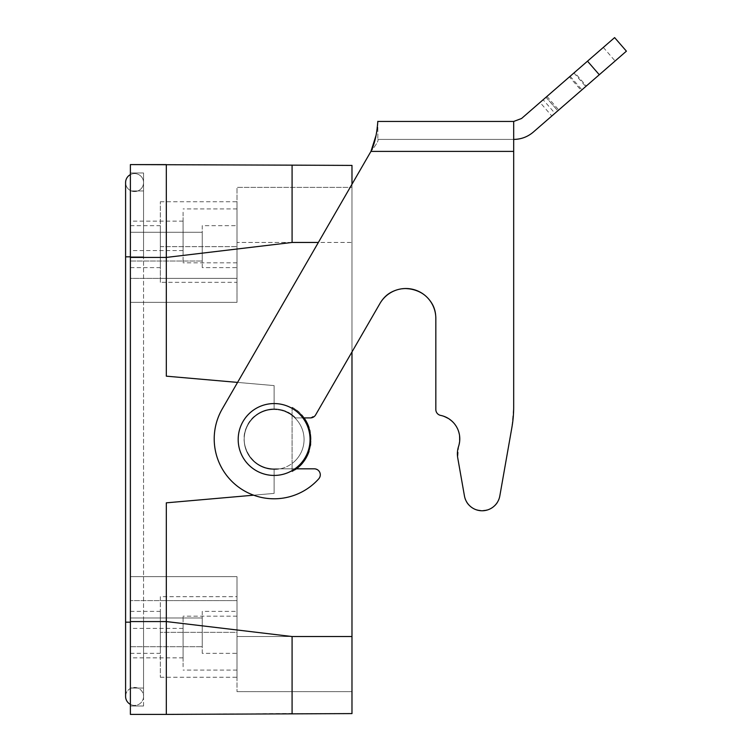 <?xml version="1.0" encoding="UTF-8"?>
<svg xmlns="http://www.w3.org/2000/svg" width="752" height="752" viewBox="0 0 752 752"><rect width="100%" height="100%" fill="white"/><g stroke="black" fill="none" stroke-linecap="round" stroke-linejoin="round"><path stroke-width="0.56" stroke-dasharray="3.76 2.82" d="M274.123 403.561A35.936 35.936 0 0 1 310.059 439.497A35.936 35.936 0 0 1 274.123 475.433A35.936 35.936 0 0 1 238.187 439.497A35.936 35.936 0 0 1 274.123 403.561A35.936 35.936 0 0 1 310.059 439.497A35.936 35.936 0 0 1 274.123 475.433A35.936 35.936 0 0 1 238.187 439.497A35.936 35.936 0 0 1 274.123 403.561A35.936 35.936 0 0 1 310.059 439.497A35.936 35.936 0 0 1 274.123 475.433A35.936 35.936 0 0 1 238.187 439.497A35.936 35.936 0 0 1 274.123 403.561M237.566 382.401L274.123 385.597L274.123 409.549A29.948 29.948 0 0 1 304.071 439.497A29.948 29.948 0 0 1 274.123 469.445A29.948 29.948 0 0 1 244.174 439.497A29.948 29.948 0 0 1 274.123 409.549A29.948 29.948 0 0 0 244.174 439.497A29.948 29.948 0 0 0 274.123 469.445A29.948 29.948 0 0 1 244.174 439.497A29.948 29.948 0 0 1 274.123 409.549A29.948 29.948 0 0 1 304.071 439.497A29.948 29.948 0 0 1 274.123 469.445L274.123 493.397L274.123 469.445L274.123 493.397L253.734 495.183M351.983 184.231L351.983 242.454L292.086 242.454L166.314 257.428L166.314 376.169L274.123 385.597L274.123 409.549C280.759 409.605 286.747 411.607 292.086 415.546A29.948 29.948 0 0 1 292.086 463.458C286.747 467.396 280.759 469.389 274.123 469.445L274.123 493.397L166.314 502.834L274.123 493.397L166.314 502.834L166.314 621.566L166.314 502.834L166.314 621.566L292.086 636.54L166.314 621.566L166.314 714.4L292.086 713.479M351.983 713.592L351.983 242.454L351.983 691.643L351.983 636.54L292.086 636.54L166.314 621.566L130.387 621.566L130.387 164.594M457.752 457.996L464.435 495.897L457.752 457.996L458.588 446.35A23.961 23.961 0 0 0 457.752 457.996A23.961 23.961 0 0 1 458.588 446.35C461.775 430.708 455.787 420.387 440.616 415.395C437.636 414.578 436.038 412.622 435.831 409.53L435.831 318.463C437.532 288.947 393.23 277.074 379.948 303.488L315.614 414.916L351.983 351.927L351.983 165.412L166.314 164.594L166.314 376.169L166.314 257.428L292.086 242.454L292.086 187.361M318.369 242.454L236.993 242.454L236.993 302.351L236.993 278.39L130.387 278.39L130.387 302.351L130.387 278.39L160.326 278.39L160.326 282.338L236.993 282.338L236.993 302.351L236.993 187.361L351.983 187.361L236.993 187.361L236.993 242.454L351.983 242.454L351.983 187.361L351.983 636.54L236.993 636.54L236.993 691.643L236.993 576.652L236.993 600.604L160.326 600.604L160.326 596.656L236.993 596.656L236.993 576.652L236.993 636.54L351.983 636.54M166.314 714.4L130.387 714.4L130.387 621.566M130.387 706.015L130.387 172.979L130.387 706.015L143.557 706.015L130.387 706.015M292.086 691.643L292.086 636.54M292.086 181.025L292.086 165.149M236.993 691.643L351.983 691.643L236.993 691.643M166.314 376.169L274.123 385.597L274.123 409.549C280.759 409.605 286.747 411.607 292.086 415.546L292.086 407.283A36.886 36.886 0 0 1 304.034 417.905L292.086 407.283C316.959 419.654 316.968 459.34 292.086 471.711L292.086 415.546A29.948 29.948 0 0 1 292.086 463.458L292.086 407.283A36.886 36.886 0 0 1 292.086 471.711L292.086 463.458C286.747 467.396 280.759 469.389 274.123 469.445A29.948 29.948 0 0 1 244.174 439.497A29.948 29.948 0 0 1 274.123 409.549L274.123 385.597L166.314 376.169M143.557 706.015L143.557 256.827L143.557 706.015M125.593 696.437A8.986 8.986 0 0 1 134.58 687.45A8.986 8.986 0 0 1 143.557 696.437L143.557 622.167L143.557 696.437A8.986 8.986 0 0 1 130.387 704.38A8.986 8.986 0 0 0 143.557 696.437A8.986 8.986 0 0 0 134.58 687.45A8.986 8.986 0 0 0 125.593 696.437L125.593 256.827L143.557 256.827L125.593 256.827L143.557 256.827L143.557 172.979L130.387 172.979L143.557 172.979L143.557 688.052L143.557 182.567L143.557 256.827L130.387 256.827L130.387 688.052L130.387 190.952L130.387 256.827L143.557 256.827L130.387 256.827M292.086 242.454L166.314 257.428L130.387 257.428M130.387 222.94L130.387 250.595L130.387 222.94M130.387 656.054L130.387 628.399L130.387 656.054M130.387 228.251L130.387 267.609L130.387 228.251M130.387 613.952L130.387 653.309L130.387 613.952M130.387 302.351L130.387 576.652L130.387 302.351L236.993 302.351L130.387 302.351M130.387 576.652L130.387 600.604L130.387 576.652L236.993 576.652L130.387 576.652M130.387 232.274L130.387 261.019L130.387 232.274L202.25 232.274L202.25 261.019L202.25 232.274L130.387 232.274M130.387 617.975L130.387 646.72L130.387 617.975L202.25 617.975L202.25 646.72L202.25 617.975L130.387 617.975M160.326 596.656L160.326 632.347L236.993 632.347L236.993 677.27L236.993 632.347L160.326 632.347L160.326 677.27L160.326 600.604L130.387 600.604L236.993 600.604L236.993 632.347L236.993 596.656M236.993 611.385L236.993 653.309L236.993 611.385L202.25 611.385L202.25 653.309L236.993 653.309M236.993 619.479L236.993 670.079L236.993 619.479M160.326 282.338L160.326 246.647L160.326 278.39L236.993 278.39L236.993 246.647L160.326 246.647L160.326 201.733L160.326 246.647L236.993 246.647L236.993 201.733L236.993 282.338M236.993 225.685L236.993 267.609L236.993 225.685L202.25 225.685L202.25 267.609L236.993 267.609M236.993 259.525L236.993 208.915L236.993 259.525M160.326 228.251L160.326 267.609L160.326 228.251M130.387 688.052L143.557 688.052L130.387 688.052M143.557 190.952L130.387 190.952L143.557 190.952M183.084 222.94L183.084 250.595L183.084 222.94M183.084 656.054L183.084 628.399L183.084 656.054M160.326 650.743L160.326 611.385L160.326 650.743M130.387 261.019L202.25 261.019L130.387 261.019M130.387 646.72L202.25 646.72L130.387 646.72M202.25 653.309L202.25 611.385M183.084 666.78L183.084 616.179L183.084 666.78M202.25 267.609L202.25 225.685M183.084 212.214L183.084 262.824L183.084 212.214M309.081 427.738A36.886 36.886 0 0 1 309.072 451.303M296.504 468.816A36.886 36.886 0 0 1 292.086 471.711L296.514 468.816M464.435 495.897C466.71 515.195 497.551 515.195 499.826 495.897A17.963 17.963 0 0 1 464.435 495.897A17.963 17.963 0 0 0 499.826 495.897L511.868 427.597A119.784 119.784 0 0 0 513.682 406.794A119.784 119.784 0 0 1 511.868 427.597L513.682 406.794L513.682 139.411L513.682 406.794M375.953 135.698L377.852 121.448L513.682 121.448L513.682 151.396L370.98 151.321M377.852 121.448L377.852 139.411L377.852 121.448L513.682 121.448L513.682 139.411C521.117 139.336 527.66 136.883 533.328 132.07L626.407 51.164L614.619 37.6L587.5 61.175L599.288 74.739M377.852 139.411L513.682 139.411L377.852 139.411C378.811 140.37 376.508 144.365 370.943 151.396L222.254 408.928A59.887 59.887 0 0 0 318.763 478.798C299.399 501.424 262.73 505.372 238.995 487.381C214.508 470.451 206.809 434.374 222.254 408.928L370.943 151.396C376.498 144.375 378.801 140.38 377.852 139.411L513.682 139.411L513.682 121.448L513.682 139.411L513.682 121.448L521.54 118.506L587.5 61.175M294.897 468.816L274.123 468.816A29.948 29.948 0 0 1 246.515 427.277A29.948 29.948 0 0 1 295.508 417.905L310.426 417.905A5.988 5.988 0 0 0 315.614 414.916L379.948 303.488C393.23 277.074 437.532 288.947 435.831 318.463M302.849 417.905L295.508 417.905C281.709 402.611 253.697 407.969 246.515 427.277C237.754 445.917 253.537 469.671 274.123 468.816L314.298 468.816C320.032 470.244 321.518 473.572 318.763 478.798A5.988 5.988 0 0 0 314.298 468.816A5.988 5.988 0 0 1 318.763 478.798A59.887 59.887 0 0 1 222.254 408.928L370.943 151.396L513.682 151.396L370.943 151.396M499.826 495.897L511.868 427.597M295.508 417.905A29.948 29.948 0 0 0 246.515 427.277A29.948 29.948 0 0 0 274.123 468.816A29.948 29.948 0 0 1 246.515 427.277A29.948 29.948 0 0 1 295.508 417.905L310.426 417.905L315.614 414.916A5.988 5.988 0 0 1 310.426 417.905L295.508 417.905M440.616 415.395A5.988 5.988 0 0 1 435.831 409.53C436.038 412.622 437.636 414.578 440.616 415.395C455.787 420.387 461.775 430.708 458.588 446.35M574.537 72.446L543.132 99.743L546.958 96.416L546.037 97.224L557.824 110.779L551.827 115.996L540.039 102.432L603.32 47.423L574.537 72.446L586.325 86.001L557.787 110.807L581.211 90.456L569.424 76.892M557.824 110.779L554.92 113.308L543.132 99.743M573.936 72.963L585.723 86.527L615.108 60.987L581.211 90.456M546.037 97.224L540.039 102.432M130.387 174.614A8.986 8.986 0 0 1 143.557 182.567A8.986 8.986 0 0 1 134.58 191.544A8.986 8.986 0 0 1 125.593 182.567A8.986 8.986 0 0 1 134.58 173.58A8.986 8.986 0 0 1 143.557 182.567A8.986 8.986 0 0 1 134.58 191.544A8.986 8.986 0 0 1 125.593 182.567L125.593 256.827M125.593 622.167L130.387 622.167M570.148 76.262L581.935 89.817M545.999 97.252L557.787 110.807M183.084 250.595L130.387 250.595M183.084 221.144L130.387 221.144M183.084 628.399L130.387 628.399M183.084 657.859L130.387 657.859M130.387 225.685L160.326 225.685M130.387 267.609L160.326 267.609M130.387 611.385L160.326 611.385M130.387 653.309L160.326 653.309M160.326 677.27L236.993 677.27M236.993 616.179L183.084 616.179M236.993 670.079L183.084 670.079M160.326 201.733L236.993 201.733M236.993 262.824L183.084 262.824M236.993 208.915L183.084 208.915M603.32 47.423L615.108 60.987M546.958 96.416L558.745 109.98"/><path stroke-width="1.13" d="M274.123 475.433A35.936 35.936 0 0 1 238.187 439.497A35.936 35.936 0 0 1 274.123 403.561A35.936 35.936 0 0 1 310.059 439.497A35.936 35.936 0 0 1 274.123 475.433M351.983 184.231L351.983 165.412L292.086 165.149L292.086 242.454L166.314 257.428L166.314 376.169L237.566 382.401M457.752 457.996L464.435 495.897L457.752 457.996A23.961 23.961 0 0 1 458.588 446.35A23.961 23.961 0 0 0 440.616 415.395A5.988 5.988 0 0 1 435.831 409.53L435.831 318.463A29.948 29.948 0 0 0 379.948 303.488L351.983 351.927L351.983 713.592L292.086 713.855L292.086 636.54L166.314 621.566L166.314 714.4L130.387 714.4L130.387 257.428L166.314 257.428L166.314 164.594L130.387 164.594L130.387 257.428M130.387 621.566L166.314 621.566L166.314 502.834L253.734 495.183M351.983 713.592L166.314 714.4M292.086 713.479L292.086 691.643M292.086 187.361L292.086 181.025M292.086 165.149L130.387 164.594M309.072 451.303A36.886 36.886 0 0 1 296.504 468.816L305.904 458.231L310.604 444.893L309.956 430.755L304.043 417.905A36.886 36.886 0 0 1 309.081 427.738M464.435 495.897A17.963 17.963 0 0 0 499.826 495.897L511.868 427.597A119.784 119.784 0 0 0 513.682 406.794L513.682 121.448L521.54 118.506L587.5 61.175L599.288 74.739L533.328 132.07C527.669 136.883 521.127 139.327 513.682 139.411M587.5 61.175L614.619 37.6L626.407 51.164L599.288 74.739M294.897 468.816L314.298 468.816A5.988 5.988 0 0 1 318.763 478.798A59.887 59.887 0 0 1 222.254 408.928L370.943 151.396C377.636 137.851 377.664 119.869 377.852 121.448L513.682 121.448M499.826 495.897L511.868 427.597M370.943 151.396L513.682 151.396L513.682 406.794M435.831 318.463A29.948 29.948 0 0 0 379.948 303.488L315.614 414.916A5.988 5.988 0 0 1 310.426 417.905L302.849 417.905M370.98 151.321L375.953 135.698M458.588 446.35A23.961 23.961 0 0 0 440.616 415.395M125.593 696.437A8.986 8.986 0 0 0 130.387 704.38A8.986 8.986 0 0 1 125.593 696.437L125.593 256.827L130.387 256.827M125.593 256.827L125.593 182.567A8.986 8.986 0 0 1 130.387 174.614M351.983 636.54L292.086 636.54M318.369 242.454L292.086 242.454M614.619 37.6L626.407 51.164M125.593 622.167L130.387 622.167"/></g></svg>
